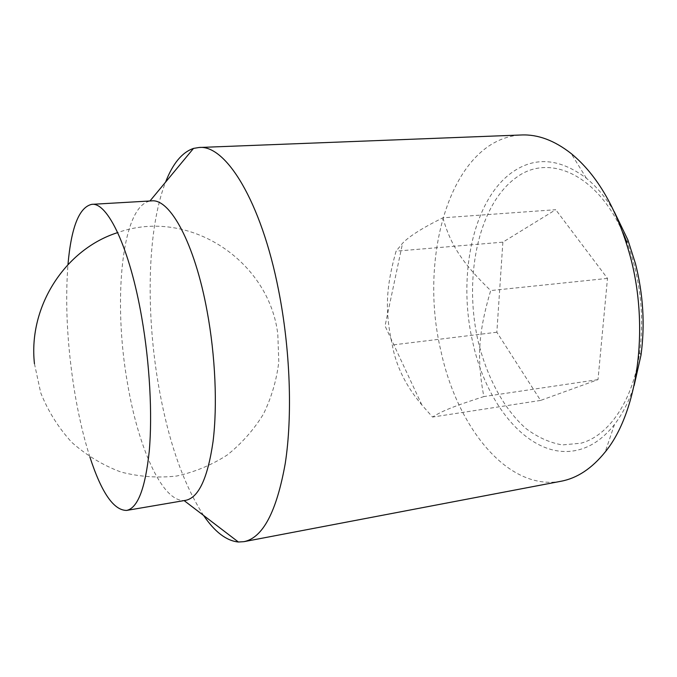 <?xml version="1.0" encoding="UTF-8"?>
<svg xmlns="http://www.w3.org/2000/svg" width="677" height="677" viewBox="0 0 677 677"><rect width="100%" height="100%" fill="white"/><g stroke="black" fill="none" stroke-linecap="round" stroke-linejoin="round"><path stroke-width="0.51" stroke-dasharray="3.38 2.54" d="M442.86 217.816C450.721 244.888 461.663 262.38 490.681 290.568C478.174 333.025 476.769 358.522 483.827 396.587C453.235 406.403 441.709 411.176 432.552 417.057L421.864 404.964C405.946 386.102 396.079 366.113 392.262 344.999C384.934 311.005 385.653 288.47 396.07 251.15L402.57 243.255C409.103 236.349 422.533 227.87 442.86 217.816L555.732 209.701L502.867 242.163L396.07 251.15M560.937 481.271C507.479 491.24 457.11 426.95 440.981 351.236C417.853 255.644 451.398 138.446 521.451 134.977M614.242 211.647C605.898 197.76 596.623 186.632 586.426 178.279C559.761 158.308 535.058 156.294 512.303 172.229C472.36 200.307 457.322 277.265 472.918 342.934C487.228 408.942 533.476 462.543 579.664 449.57C592.493 446.025 604.104 437.647 614.496 424.454C622.552 414.019 629.085 401.089 634.087 385.678M203.574 515.434C183.323 484.013 168.421 441.235 158.841 387.109C145.69 312.74 147.129 229.418 165.56 182.147M185.726 500.32L184.009 500.506C161.778 501.403 138.006 446.617 127.479 383.174C112.957 301.807 121.344 206.595 149.862 201.103L151.58 200.891M89.931 457.136C83.533 437.139 78.32 414.688 74.284 389.783C67.167 344.551 65.06 302.805 67.971 264.538M627.841 239.827L627.097 242.628C640.332 278.255 644.512 314.907 639.638 352.599C632.944 401.266 608.555 435.844 581.044 443.19L562.282 444.933C549.707 442.707 537.665 437.291 526.164 428.702C503.933 409.23 486.941 377.394 478.165 341.318C463.466 277.807 478.089 204.809 516.373 177.45C548.15 153.594 596.454 173.041 622.933 232.651M502.867 242.163L496.842 332.229L540.593 400.429L598.003 379.619L607.489 278.399L555.732 209.701M607.489 278.399L490.681 290.568M496.842 332.229L392.262 344.999M598.003 379.619L483.827 396.587M540.593 400.429L432.552 417.057M34.451 363.744L40.73 392.821C48.16 411.371 58.535 427.906 71.864 442.436C86.563 455.409 102.904 465.268 120.904 472.013C139.386 476.786 157.961 478.123 176.612 476.033C194.858 472.021 211.757 464.997 227.311 454.952C241.731 443.418 253.773 429.802 263.421 414.104C271.485 397.543 276.614 380.127 278.797 361.831L277.815 334.438C269.505 261.567 189.628 207.018 117.705 232.592M421.864 404.964L385.044 325.933L402.57 243.255M586.426 178.279L571.16 153.544M639.638 352.599L640.992 355.154M614.496 424.454L605.187 451.991"/><path stroke-width="1.02" d="M165.56 182.147C172.77 163.555 182.088 152.308 193.512 148.407L199.03 147.493L521.451 134.977C537.902 134.266 554.471 140.461 571.16 153.544C597.554 175.174 617.28 209.531 630.329 256.625C649.818 328.92 637.353 413.063 605.187 451.991C591.884 468.492 577.134 478.258 560.937 481.271L243.982 541.659L238.397 542.015C226.389 540.796 214.778 531.936 203.574 515.434M634.087 385.678L640.992 355.154C645.105 324.935 643.26 294.427 635.466 263.624L627.841 239.827L614.242 211.647M199.03 147.493C225.517 144.455 261.144 200.824 278.569 290.196C290.315 349.34 292.633 415.813 285.237 463.525C276.605 511.744 262.862 537.792 243.982 541.659M67.971 264.538C71.229 227.311 79.15 207.247 91.733 204.352L151.58 200.891C169.91 198.361 194.68 243.051 207.094 311.141C215.396 355.831 217.537 405.625 213.043 441.607C207.746 478.106 198.649 497.68 185.726 500.32L126.633 510.424C113.719 510.433 101.491 492.67 89.931 457.136M91.733 204.352C107.499 201.915 129.772 247.858 141.772 317.725C149.769 363.574 152.52 414.552 149.253 451.204C145.31 488.345 137.769 508.088 126.633 510.424M622.933 232.651L627.097 242.628M117.705 232.592C65.669 249.001 28.045 306.055 34.451 363.744M149.964 200.984L193.512 148.407M184.127 500.599L238.397 542.015"/></g></svg>
